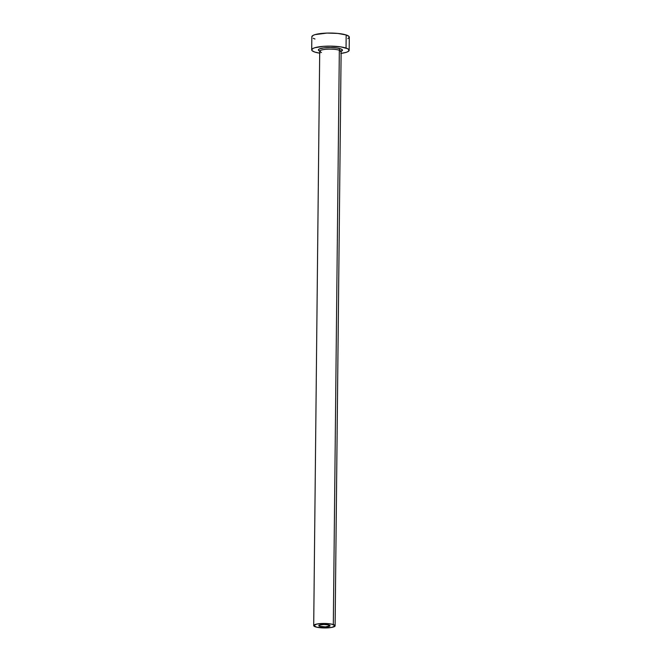 <?xml version="1.0" encoding="UTF-8"?>
<svg xmlns="http://www.w3.org/2000/svg" width="661" height="661" viewBox="0 0 661 661"><rect width="100%" height="100%" fill="white"/><g stroke="black" fill="none" stroke-linecap="round" stroke-linejoin="round"><path stroke-width="0.99" d="M329.087 625.099A5.619 1.182 0.6 0 1 330.021 625.769A5.619 1.182 0.6 0 1 326.022 626.851A5.619 1.182 0.6 0 1 319.717 626.314L319.734 625L319.717 626.314L318.784 625.645L319.222 625.199L323.32 624.538L327.542 624.761L330.021 625.769L325.485 626.876L319.717 626.314A5.619 1.182 0.6 0 1 318.784 625.645A5.619 1.182 0.6 0 1 322.783 624.562A5.619 1.182 0.6 0 1 329.087 625.099M341.01 51.798A10.708 2.247 -179.4 0 0 339.333 50.219A1.339 1.091 108 0 1 340.465 48.765A12.047 2.528 0.6 0 1 341.101 51.335M341.043 51.194L341.126 51.484A10.708 2.247 -179.4 0 0 339.333 50.219A10.708 2.247 -179.4 0 0 327.335 49.187A10.708 2.247 -179.4 0 0 319.717 51.252L313.702 625.595A10.708 2.247 0.6 0 1 321.32 623.53A10.708 2.247 0.6 0 1 333.318 624.554L339.333 50.219L333.318 624.554A10.708 2.247 0.6 0 1 335.11 625.818A10.708 2.247 0.6 0 1 327.484 627.884A10.708 2.247 0.6 0 1 315.487 626.859A10.708 2.247 0.6 0 1 313.702 625.595L316.809 627.215L324.369 627.95L331.946 627.372L335.11 625.818L331.996 624.199L324.435 623.463L316.859 624.042L313.702 625.595M347.851 38.66L349.297 37.173A18.731 3.925 -179.4 0 0 346.174 34.959A18.731 3.925 -179.4 0 0 325.179 33.166A18.731 3.925 -179.4 0 0 311.835 36.776L311.703 49.864A18.731 3.925 0.6 0 1 325.038 46.245A18.731 3.925 0.6 0 1 346.042 48.046L346.174 34.959L346.042 48.046A18.731 3.925 0.6 0 1 349.165 50.253A18.731 3.925 0.6 0 1 341.101 53.392M319.693 53.169A18.731 3.925 0.6 0 1 314.826 52.079A18.731 3.925 0.6 0 1 311.703 49.864L312.05 50.633L314.826 52.079L319.974 53.211M340.787 53.434L345.976 52.409L347.719 51.748L349.165 50.261L347.76 48.74L340.886 46.906L330.492 46.13L323.32 46.353L314.892 47.716L313.149 48.369L311.703 49.856M320.395 51.351L318.61 50.426L318.387 49.93L319.321 48.972L323.774 47.889L330.467 47.534L337.151 48.03L341.572 49.211L342.472 50.186L340.423 51.566M349.165 50.253L349.297 37.173L348.95 36.405L346.174 34.959L337.788 33.422L326.972 33.083L315.024 34.628L313.281 35.289L311.835 36.776M313.24 38.297L314.958 38.991M319.701 51.095A12.047 2.528 0.6 0 1 324.361 47.815A12.047 2.528 0.6 0 1 340.465 48.765A1.339 1.091 -72 0 0 339.333 50.219A10.708 2.247 -179.4 0 0 328.071 49.154A10.708 2.247 -179.4 0 0 319.825 50.938A10.708 2.247 -179.4 0 0 321.502 52.516M341.126 51.484L335.11 625.818"/></g></svg>
